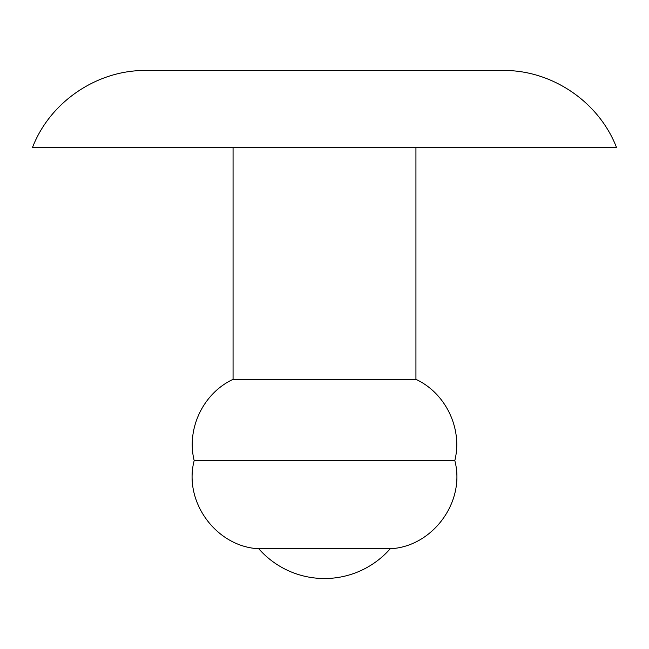 <?xml version="1.0" encoding="UTF-8"?>
<svg xmlns="http://www.w3.org/2000/svg" width="649" height="649" viewBox="0 0 649 649"><rect width="100%" height="100%" fill="white"/><g stroke="black" fill="none" stroke-linecap="round" stroke-linejoin="round"><path stroke-width="0.97" d="M502.845 70.473L146.155 70.473C97.18 69.841 49.965 101.869 32.45 147.607L616.55 147.607C599.035 101.869 551.82 69.841 502.845 70.473M415.936 147.607L415.936 379.365L233.064 379.365C203.291 393.099 186.214 428.77 194.189 460.579C183.269 501.701 216.247 546.75 258.764 548.754A87.453 87.453 0 0 0 390.236 548.754L258.764 548.754M415.936 379.365C445.709 393.099 462.786 428.77 454.811 460.579L194.189 460.579M454.811 460.579C465.731 501.701 432.753 546.75 390.236 548.754M233.064 147.607L233.064 379.365"/></g></svg>
